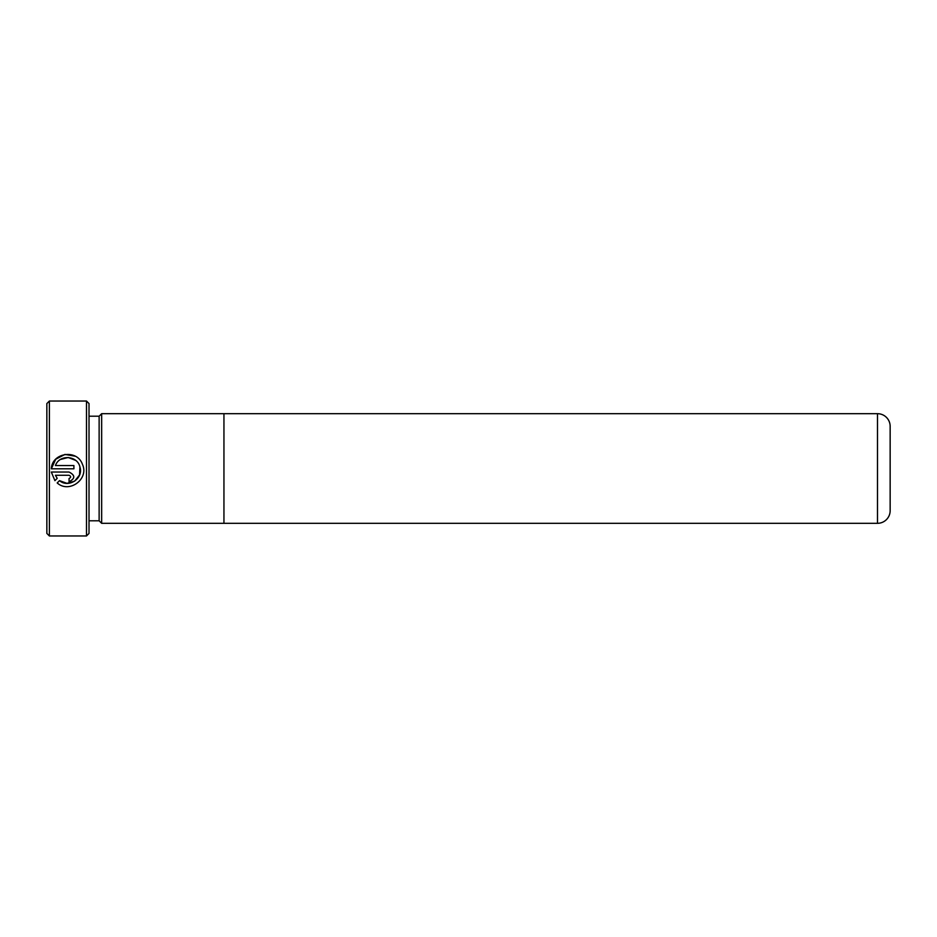 <?xml version="1.0" encoding="UTF-8"?>
<svg xmlns="http://www.w3.org/2000/svg" width="937" height="937" viewBox="0 0 937 937"><rect width="100%" height="100%" fill="white"/><g stroke="black" fill="none" stroke-linecap="round" stroke-linejoin="round"><path stroke-width="1.41" d="M46.85 533.434L46.85 403.566L49.38 401.036L49.38 535.964L46.85 533.434M86.485 401.036L89.015 403.566L89.015 533.434L86.485 535.964L86.485 401.036L49.38 401.036M89.015 520.796L99.135 520.796L99.135 416.204L89.015 416.204M99.135 520.796L101.664 523.326L101.664 413.674L99.135 416.204M223.943 413.674L223.943 523.326L877.5 523.314A12.649 12.649 0 0 0 890.15 510.665L890.15 426.335A12.649 12.649 0 0 0 877.5 413.685L101.664 413.674M223.943 523.326L101.664 523.326M73.906 465.56L73.906 468.793L51.336 468.793C52.003 452.536 77.103 448.905 82.397 464.248C89.425 478.912 69.186 493.881 57.192 482.942L59.499 480.646C68.518 488.47 83.674 478.456 79.95 467.071C77.513 455.347 59.289 454.211 55.435 465.56L73.906 465.56M69.057 472.037C75.323 475.282 75.323 478.514 69.057 481.747L69.057 478.502C71.142 477.425 71.142 476.347 69.057 475.27L55.435 475.27L57.204 478.35L54.908 480.658L51.336 472.037L69.057 472.037M86.485 535.964L49.38 535.964M60.53 459.458L68.214 457.49L75.616 460.372M79.914 466.966L79.575 474.93L74.655 481.161L66.995 483.351L59.499 480.646M75.194 456.202L64.958 454.422L55.752 459.212M55.705 459.259L51.336 468.793M57.204 478.35L55.435 475.27M877.5 523.314L877.5 413.685"/></g></svg>
